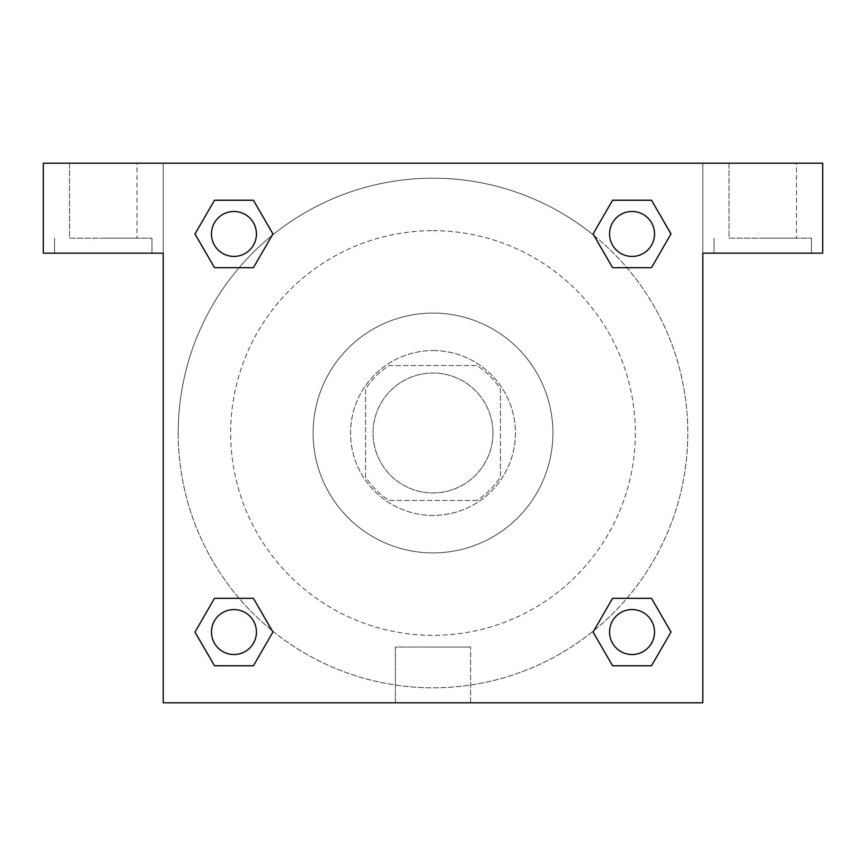 <?xml version="1.0" encoding="UTF-8"?>
<svg xmlns="http://www.w3.org/2000/svg" width="866" height="866" viewBox="0 0 866 866"><rect width="100%" height="100%" fill="white"/><g stroke="black" fill="none" stroke-linecap="round" stroke-linejoin="round"><path stroke-width="0.65" stroke-dasharray="4.33 3.25" d="M492.949 433A59.949 59.949 0 0 0 403.026 381.083A59.949 59.949 0 0 0 403.026 484.917A59.949 59.949 0 0 0 492.949 433A59.949 59.949 0 0 0 403.026 381.083A59.949 59.949 0 0 0 403.026 484.917A59.949 59.949 0 0 0 492.949 433M476.971 500.451L389.029 500.451A80.516 80.516 0 0 1 365.549 476.971L365.549 389.029A80.516 80.516 0 0 1 389.029 365.549L476.971 365.549A80.516 80.516 0 0 1 500.451 389.029L500.451 476.971A80.516 80.516 0 0 1 476.971 500.451L389.029 500.451A80.516 80.516 0 0 1 365.549 476.971L365.549 389.029A80.516 80.516 0 0 1 389.029 365.549L476.971 365.549A80.516 80.516 0 0 1 500.451 389.029L500.451 476.971A80.516 80.516 0 0 1 476.971 500.451M433 350.568A82.432 82.432 0 0 1 504.391 474.222A82.432 82.432 0 0 1 361.609 474.222A82.432 82.432 0 0 1 433 350.568A82.432 82.432 0 0 0 350.568 433A82.432 82.432 0 0 0 433 515.432A82.432 82.432 0 0 0 515.432 433A82.432 82.432 0 0 0 433 350.568M433 313.091A119.909 119.909 0 0 1 536.844 492.949A119.909 119.909 0 0 1 329.156 492.949A119.909 119.909 0 0 1 433 313.091A119.909 119.909 0 0 1 536.844 492.949A119.909 119.909 0 0 1 329.156 492.949A119.909 119.909 0 0 1 433 313.091M433 230.659A202.341 202.341 0 0 1 608.235 534.17A202.341 202.341 0 0 1 257.765 534.17A202.341 202.341 0 0 1 433 230.659A202.341 202.341 0 0 0 230.659 433A202.341 202.341 0 0 0 433 635.341A202.341 202.341 0 0 0 635.341 433A202.341 202.341 0 0 0 433 230.659M163.209 163.209L702.791 163.209L702.791 702.791L163.209 702.791L163.209 163.209L43.3 163.209L702.791 163.209L702.791 702.791L163.209 702.791L163.209 163.209L43.3 163.209L43.3 253.143L163.209 253.143L163.209 163.209L163.209 253.143L43.3 253.143L43.3 163.209L43.3 253.143L163.209 253.143L163.209 163.209L822.7 163.209L702.791 163.209L702.791 253.143L702.791 163.209L702.791 253.143L822.7 253.143L702.791 253.143L702.791 702.791L163.209 702.791L163.209 163.209M612.619 200.252L593.102 233.95L612.576 267.681L593.102 233.95L612.576 267.681L593.102 233.95L612.576 200.23L651.513 200.23L670.988 233.95L651.513 267.681L626.887 267.681M239.113 267.681L214.487 267.681L239.113 267.681L214.487 267.681L195.012 233.95L214.487 200.23L253.424 200.23L272.898 233.95L253.381 267.648M253.381 665.748L272.898 632.05L253.424 598.319L272.898 632.05L253.424 598.319L272.898 632.05L253.424 665.77L214.487 665.77L195.012 632.05L214.487 598.319L239.113 598.319M626.887 598.319L651.513 598.319L626.887 598.319L651.513 598.319L670.988 632.05L651.513 665.77L612.576 665.77L593.102 632.05L612.619 598.352M163.209 459.229L163.219 406.771L163.209 459.229M103.249 253.143L151.961 253.143L103.249 253.143M103.249 238.15L151.961 238.15L103.249 238.15M69.529 238.15L136.98 238.15L69.529 238.15L136.98 238.15L69.529 238.15L69.529 163.209L136.98 163.209L136.98 238.15L136.98 163.209L69.529 163.209L136.98 163.209L69.529 163.209L69.529 238.15M433 702.791L395.405 702.791L433 702.791M433 647.032L470.595 647.032L433 647.032M702.791 406.771L702.781 459.229L702.791 406.771M762.751 253.143L714.039 253.143L762.751 253.143M762.751 238.15L811.464 238.15L762.751 238.15M729.02 238.15L796.471 238.15L729.02 238.15L796.471 238.15L729.02 238.15L729.02 163.209L796.471 163.209L796.471 238.15L796.471 163.209L729.02 163.209L796.471 163.209L729.02 163.209L729.02 238.15M822.7 253.143L822.7 163.209L702.791 163.209L702.791 253.143L822.7 253.143L822.7 163.209L822.7 253.143M433 163.209L406.771 163.209L433 163.209M433 163.219L459.229 163.219L433 163.219M609.567 632.05A22.484 22.484 0 0 0 643.286 651.513A22.484 22.484 0 0 0 643.286 612.576A22.484 22.484 0 0 0 609.567 632.05A22.484 22.484 0 0 1 643.286 612.576A22.484 22.484 0 0 1 643.286 651.513A22.484 22.484 0 0 1 609.567 632.05M211.466 233.95A22.484 22.484 0 0 0 233.95 256.433A22.484 22.484 0 0 0 256.433 233.95A22.484 22.484 0 0 0 233.95 211.466A22.484 22.484 0 0 0 211.466 233.95M609.567 233.95A22.484 22.484 0 0 0 632.05 256.433A22.484 22.484 0 0 0 654.534 233.95A22.484 22.484 0 0 0 632.05 211.466A22.484 22.484 0 0 0 609.567 233.95M211.466 632.05A22.484 22.484 0 0 0 233.95 654.534A22.484 22.484 0 0 0 256.433 632.05A22.484 22.484 0 0 0 233.95 609.567A22.484 22.484 0 0 0 211.466 632.05M178.201 433A254.799 254.799 0 0 0 433 687.799A254.799 254.799 0 0 0 687.799 433A254.799 254.799 0 0 0 433 178.201A254.799 254.799 0 0 0 178.201 433M272.097 630.578A254.799 254.799 0 0 0 687.799 433A254.799 254.799 0 0 0 594 235.509M593.903 235.422A254.799 254.799 0 0 0 235.465 272.054A254.799 254.799 0 0 0 272 630.491M256.433 233.95A22.484 22.484 0 0 0 222.714 214.487A22.484 22.484 0 0 0 222.714 253.424A22.484 22.484 0 0 0 256.433 233.95A22.484 22.484 0 0 0 222.714 214.487A22.484 22.484 0 0 0 222.714 253.424A22.484 22.484 0 0 0 256.433 233.95A22.484 22.484 0 0 0 222.714 214.487A22.484 22.484 0 0 0 222.714 253.424A22.484 22.484 0 0 0 256.433 233.95A22.484 22.484 0 0 0 222.714 214.487A22.484 22.484 0 0 0 222.714 253.424A22.484 22.484 0 0 0 256.433 233.95M654.534 233.95A22.484 22.484 0 0 0 620.803 214.487A22.484 22.484 0 0 0 620.803 253.424A22.484 22.484 0 0 0 654.534 233.95A22.484 22.484 0 0 0 620.803 214.487A22.484 22.484 0 0 0 620.803 253.424A22.484 22.484 0 0 0 654.534 233.95A22.484 22.484 0 0 0 620.803 214.487A22.484 22.484 0 0 0 620.803 253.424A22.484 22.484 0 0 0 654.534 233.95A22.484 22.484 0 0 0 620.803 214.487A22.484 22.484 0 0 0 620.803 253.424A22.484 22.484 0 0 0 654.534 233.95M256.433 632.05A22.484 22.484 0 0 0 222.714 612.576A22.484 22.484 0 0 0 222.714 651.513A22.484 22.484 0 0 0 256.433 632.05A22.484 22.484 0 0 0 222.714 612.576A22.484 22.484 0 0 0 222.714 651.513A22.484 22.484 0 0 0 256.433 632.05A22.484 22.484 0 0 0 222.714 612.576A22.484 22.484 0 0 0 222.714 651.513A22.484 22.484 0 0 0 256.433 632.05A22.484 22.484 0 0 0 222.714 612.576A22.484 22.484 0 0 0 222.714 651.513A22.484 22.484 0 0 0 256.433 632.05M459.229 163.209L406.771 163.219L459.229 163.209M214.487 267.681L195.012 233.95L214.487 267.681L195.012 233.95L214.53 200.252M272.898 632.05L253.424 665.77L272.898 632.05L253.424 665.77L214.487 665.77L195.012 632.05L214.53 598.352M651.513 598.319L670.988 632.05L651.513 598.319L670.988 632.05L651.47 665.748M593.102 233.95L612.576 200.23L593.102 233.95L612.576 200.23L651.513 200.23L670.988 233.95L651.47 267.648M395.405 702.791L470.595 702.791L395.405 702.791L395.405 647.032L470.595 647.032L395.405 647.032L395.405 702.791M654.534 632.05A22.484 22.484 0 0 0 620.803 612.576A22.484 22.484 0 0 0 620.803 651.513A22.484 22.484 0 0 0 654.534 632.05A22.484 22.484 0 0 0 620.803 612.576A22.484 22.484 0 0 0 620.803 651.513A22.484 22.484 0 0 0 654.534 632.05A22.484 22.484 0 0 0 620.803 612.576A22.484 22.484 0 0 0 620.803 651.513A22.484 22.484 0 0 0 654.534 632.05M670.988 632.05L651.513 665.77L670.988 632.05L651.513 665.77L612.576 665.77L593.102 632.05L612.576 598.319L593.102 632.05L612.576 665.77L593.102 632.05M253.424 665.77L214.487 665.77L195.012 632.05L214.487 598.319M612.576 200.23L651.513 200.23L670.988 233.95L651.513 267.681M195.012 233.95L214.487 200.23L195.012 233.95L214.487 200.23L253.424 200.23L272.898 233.95L253.424 267.681L272.898 233.95L253.424 200.23L272.898 233.95M651.513 665.77L612.576 665.77M214.487 665.77L195.012 632.05M651.513 200.23L670.988 233.95M214.487 200.23L253.424 200.23M151.961 253.143L151.961 238.15L151.961 253.143M54.536 253.143L54.536 238.15L54.536 253.143M470.595 702.791L470.595 647.032L470.595 702.791M811.464 253.143L811.464 238.15L811.464 253.143M714.039 253.143L714.039 238.15L714.039 253.143"/><path stroke-width="1.3" d="M626.887 267.681L651.513 267.681L612.576 267.681L593.102 233.95L612.576 200.23L651.513 200.23L670.988 233.95L651.513 267.681L612.576 267.681L626.887 267.681L612.576 267.681L593.058 233.982M214.487 267.681L253.424 267.681L214.487 267.681L195.012 233.95L214.487 200.23L253.424 200.23L272.898 233.95L253.424 267.681L214.487 267.681L194.969 233.982M239.113 598.319L214.487 598.319L253.424 598.319L272.898 632.05L253.424 665.77L214.487 665.77L195.012 632.05L214.487 598.319L253.424 598.319L239.113 598.319L253.424 598.319L272.942 632.018M651.513 598.319L612.576 598.319L651.513 598.319L670.988 632.05L651.513 665.77L612.576 665.77L593.102 632.05L612.576 598.319L651.513 598.319L671.031 632.018M822.7 163.209L43.3 163.209L43.3 253.143L163.209 253.143L163.209 702.791L702.791 702.791L702.791 253.143L822.7 253.143L822.7 163.209M253.424 200.23L214.487 200.23L253.424 200.23L272.942 233.928M214.487 665.77L253.424 665.77L214.487 665.77L194.969 632.072M612.576 665.77L651.513 665.77L612.576 665.77L593.058 632.072M651.513 200.23L612.576 200.23L651.513 200.23L671.031 233.928M654.534 632.05A22.484 22.484 0 0 0 620.803 612.576A22.484 22.484 0 0 0 620.803 651.513A22.484 22.484 0 0 0 654.534 632.05M256.433 632.05A22.484 22.484 0 0 0 222.714 612.576A22.484 22.484 0 0 0 222.714 651.513A22.484 22.484 0 0 0 256.433 632.05M654.534 233.95A22.484 22.484 0 0 0 620.803 214.487A22.484 22.484 0 0 0 620.803 253.424A22.484 22.484 0 0 0 654.534 233.95M256.433 233.95A22.484 22.484 0 0 0 222.714 214.487A22.484 22.484 0 0 0 222.714 253.424A22.484 22.484 0 0 0 256.433 233.95M612.576 598.319L626.887 598.319M253.424 267.681L239.113 267.681"/></g></svg>
